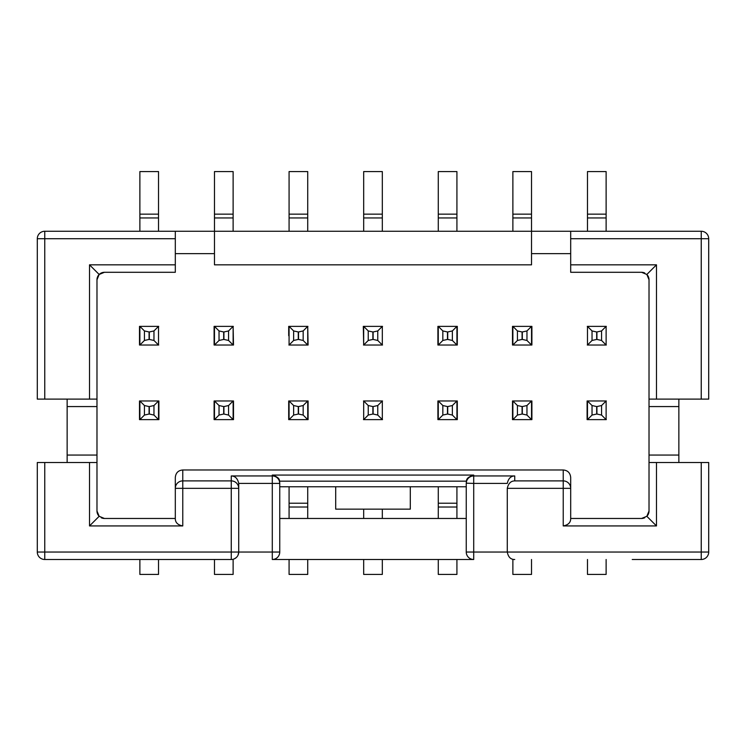 <?xml version="1.0" encoding="UTF-8"?>
<svg xmlns="http://www.w3.org/2000/svg" width="746" height="746" viewBox="0 0 746 746"><rect width="100%" height="100%" fill="white"/><g stroke="black" fill="none" stroke-linecap="round" stroke-linejoin="round"><path stroke-width="1.12" d="M238.72 483.697L238.72 552.04A7.46 7.46 0 0 1 231.26 559.5L44.76 559.5A7.46 7.46 0 0 1 37.3 552.04L37.3 462.52L37.3 552.04A7.46 7.46 0 0 0 44.76 559.5L44.76 552.04L37.3 552.04M466.25 483.184L466.548 481.17L279.452 481.17L279.75 483.408L238.72 483.408C237.638 478.503 235.158 476.023 231.26 475.948L272.29 475.948L272.29 475.071L473.71 475.071L473.71 483.408L466.25 483.184L466.25 552.04L466.25 483.408A7.46 7.451 -0 0 1 473.71 475.948L514.74 475.948C510.842 476.023 508.362 478.503 507.289 483.408L473.71 483.408L473.71 552.04L701.24 552.04L701.24 462.52L708.7 462.52L708.7 552.04A7.46 7.46 0 0 1 701.24 559.5L632.235 559.5M466.25 552.04A7.46 7.46 0 0 0 473.71 559.5L473.71 552.04L466.25 552.04A7.46 7.46 0 0 0 473.71 559.5L272.29 559.5L272.29 475.948A7.46 7.451 -0 0 1 279.75 483.408L279.75 552.04A7.46 7.46 0 0 1 272.29 559.5M507.28 552.04C508.24 557.085 510.721 559.575 514.74 559.5C510.721 559.575 508.24 557.085 507.28 552.04L507.28 488.341C508.362 483.445 510.842 480.965 514.74 480.89L563.23 480.89A7.46 7.451 0 0 1 570.69 488.341L570.69 518.47L641.56 518.47L646.838 516.288L656.48 525.93L563.23 525.93L563.23 488.341L507.28 488.341M570.69 264.83L656.48 264.83L646.838 274.472L641.56 272.29L570.69 272.29L570.69 231.26L175.31 231.26L175.31 272.29L104.44 272.29L99.162 274.472L89.52 264.83L175.31 264.83M563.23 469.98L563.23 488.341L570.69 488.341L570.69 477.449C570.224 472.861 567.734 470.372 563.23 469.98L182.77 469.98C178.266 470.372 175.776 472.861 175.31 477.449L175.31 488.341A7.46 7.451 -0 0 1 182.77 480.89L231.26 480.89A7.46 7.451 0 0 1 238.72 488.341L175.31 488.341L175.31 518.47L104.44 518.47L99.162 516.288L96.98 511.01L96.98 406.57L67.14 406.57L67.14 399.11M175.31 253.64L214.475 253.64L214.475 264.83L531.525 264.83L531.525 253.64L570.69 253.64M649.02 511.01A7.46 7.46 0 0 1 646.838 516.288L649.02 511.01L649.02 279.75L646.838 274.472A7.46 7.46 0 0 1 649.02 279.75M99.162 274.472L96.98 279.75L96.98 406.57M678.86 399.11L678.86 462.52M67.14 462.52L67.14 406.57M182.77 469.98L182.77 525.93L89.52 525.93L89.52 462.52L44.76 462.52L44.76 552.04L231.26 552.04L231.26 475.948M175.31 238.72L44.76 238.72L44.76 399.11L89.52 399.11L89.52 264.83M701.24 462.52L656.48 462.52L656.48 525.93M656.48 264.83L656.48 399.11L701.24 399.11L701.24 231.26L570.69 231.26M701.24 231.26A7.46 7.46 0 0 1 708.7 238.72L708.7 399.11L701.24 399.11M44.76 399.11L37.3 399.11L37.3 238.72A7.46 7.46 0 0 1 44.76 231.26L44.76 238.72L37.3 238.72M96.98 399.11L89.52 399.11M67.14 455.06L96.98 455.06M37.3 462.52L44.76 462.52M89.52 462.52L96.98 462.52M649.02 462.52L656.48 462.52M649.02 455.06L678.86 455.06M678.86 406.57L649.02 406.57M656.48 399.11L649.02 399.11M279.75 486.765L466.25 486.765M272.29 475.071C277.363 476.685 279.75 478.718 279.452 481.17M466.548 481.17C466.25 478.718 468.637 476.685 473.71 475.071M410.3 486.765L410.3 509.145L335.7 509.145L335.7 486.765M701.24 552.04L708.7 552.04A7.46 7.46 0 0 1 701.24 559.5L701.24 552.04M175.31 231.26L44.76 231.26M238.067 555.089L238.72 552.04L231.26 552.04L231.26 559.5M236.333 557.514L234.253 558.875M570.69 518.47C570.765 522.489 568.275 524.97 563.23 525.93M89.52 525.93L99.162 516.288A7.46 7.46 0 0 1 96.98 511.01M182.77 525.93C177.725 524.97 175.235 522.489 175.31 518.47M641.56 272.29A7.46 7.46 0 0 1 644.768 273.017M96.98 279.75A7.46 7.46 0 0 1 104.44 272.29M104.44 518.47A7.46 7.46 0 0 1 101.232 517.743M644.768 517.743A7.46 7.46 0 0 1 641.56 518.47M466.25 518.47L279.75 518.47M587.288 345.025L606.312 345.025M606.312 326.375L587.288 326.375M438.089 345.025L457.111 345.025M437.902 326.375L437.902 345.025M457.111 326.375L438.089 326.375M457.298 345.025L457.298 326.375M363.488 345.025L382.512 345.025M363.302 326.375L363.675 345.025L363.675 326.375L368.235 330.935L372.879 331.97L372.879 339.43L368.235 340.465L363.675 345.025L382.325 345.025L377.765 340.465L373.121 339.43L373.121 331.97L377.765 330.935L382.325 326.375L363.675 326.375M382.512 326.375L363.488 326.375M512.688 345.025L531.712 345.025M512.502 326.375L512.502 345.025M531.712 326.375L512.688 326.375M531.898 345.025L531.898 326.375M214.288 345.025L233.311 345.025M214.102 326.375L214.102 345.025M233.311 326.375L214.288 326.375M233.498 345.025L233.125 326.375L214.475 326.375L219.035 330.935L223.679 331.97L223.679 339.43L219.035 340.465L214.475 345.025L214.475 326.375M288.889 345.025L307.911 345.025M288.702 326.375L288.702 335.7M307.911 326.375L288.889 326.375M308.098 345.025L307.725 326.375L289.075 326.375L293.635 330.935L298.279 331.97L298.279 339.43L293.635 340.465L289.075 345.025L289.075 326.375M139.689 345.025L158.712 345.025M139.502 326.375L139.502 345.025M158.712 326.375L139.689 326.375M512.502 400.975L512.502 419.625M531.712 400.975L512.688 400.975M531.898 419.625L531.898 400.975M512.688 419.625L531.712 419.625M606.312 400.975L587.288 400.975M587.288 419.625L606.312 419.625M587.102 400.975L587.102 419.625M437.902 400.975L437.902 419.625M457.111 400.975L438.089 400.975M457.298 419.625L457.298 400.975M438.089 419.625L457.111 419.625M363.488 419.625L382.512 419.625M382.512 400.975L363.488 400.975M158.712 400.975L139.689 400.975M158.898 419.625L158.898 400.975M139.689 419.625L158.712 419.625M139.502 400.975L139.502 419.625M233.311 400.975L214.288 400.975M233.498 419.625L233.498 400.975M214.288 419.625L233.311 419.625M214.102 400.975L214.102 419.625M308.098 419.625L308.098 400.975M288.889 419.625L307.911 419.625M288.702 400.975L288.702 419.625M307.911 400.975L288.889 400.975M606.125 559.5L606.125 574.42L587.475 574.42L587.475 559.5M307.725 559.5L307.725 574.42L289.075 574.42L289.075 559.5M289.075 518.47L289.075 486.765M307.725 486.765L307.725 518.47M382.325 509.145L382.325 518.47M382.325 559.5L382.325 574.42L363.675 574.42L363.675 559.5M363.675 518.47L363.675 509.145M456.925 559.5L456.925 574.42L438.275 574.42L438.275 559.5M438.275 518.47L438.275 486.765M456.925 486.765L456.925 518.47M158.525 559.5L158.525 574.42L139.875 574.42L139.875 559.5M233.125 559.5L233.125 574.42L214.475 574.42L214.475 559.5M531.525 559.5L531.525 574.42L512.875 574.42L512.875 559.5M289.075 231.26L289.075 171.58L307.725 171.58L307.725 231.26M363.675 231.26L363.675 171.58L382.325 171.58L382.325 231.26M512.875 231.26L512.875 171.58L531.525 171.58L531.525 253.64M139.875 231.26L139.875 171.58L158.525 171.58L158.525 231.26M587.475 231.26L587.475 171.58L606.125 171.58L606.125 231.26M214.475 253.64L214.475 171.58L233.125 171.58L233.125 231.26M438.275 231.26L438.275 171.58L456.925 171.58L456.925 231.26M307.725 400.975L307.725 419.625L303.165 415.065L298.521 414.03L298.521 406.57L303.165 405.535L307.725 400.975L289.075 400.975L293.635 405.535L298.279 406.57L298.279 414.03L293.635 415.065L289.075 419.625L307.725 419.625M289.075 419.625L289.075 400.975M214.475 400.975L219.035 405.535L223.679 406.57L223.679 414.03L219.035 415.065L214.475 419.625L214.475 400.975L233.125 400.975L233.125 419.625L228.565 415.065L223.921 414.03L223.921 406.57L228.565 405.535L233.125 400.975M214.475 419.625L233.125 419.625M139.875 400.975L144.435 405.535L149.079 406.57L149.079 414.03L144.435 415.065L139.875 419.625L139.875 400.975L158.525 400.975L158.525 419.625L153.965 415.065L149.321 414.03L149.321 406.57L153.965 405.535L158.525 400.975M139.875 419.625L158.525 419.625M382.325 400.975L382.325 419.625L377.765 415.065L373.121 414.03L373.121 406.57L377.765 405.535L382.325 400.975L363.675 400.975L368.235 405.535L372.879 406.57L372.879 414.03L368.235 415.065L363.675 419.625L382.325 419.625M363.675 419.625L363.675 400.975M438.275 400.975L442.835 405.535L447.479 406.57L447.479 414.03L442.835 415.065L438.275 419.625L438.275 400.975L456.925 400.975L456.925 419.625L452.365 415.065L447.721 414.03L447.721 406.57L452.365 405.535L456.925 400.975M438.275 419.625L456.925 419.625M587.475 400.975L592.035 405.535L596.679 406.57L596.679 414.03L592.035 415.065L587.475 419.625L587.475 400.975L606.125 400.975L606.125 419.625L601.565 415.065L596.921 414.03L596.921 406.57L601.565 405.535L606.125 400.975M587.475 419.625L606.125 419.625M512.875 400.975L517.435 405.535L522.079 406.57L522.079 414.03L517.435 415.065L512.875 419.625L512.875 400.975L531.525 400.975L531.525 419.625L526.965 415.065L522.321 414.03L522.321 406.57L526.965 405.535L531.525 400.975M512.875 419.625L531.525 419.625M158.525 345.025L153.965 340.465L149.321 339.43L149.321 331.97L153.965 330.935L158.525 326.375L158.525 345.025L139.875 345.025L139.875 326.375L144.435 330.935L149.079 331.97L149.079 339.43L144.435 340.465L139.875 345.025M158.525 326.375L139.875 326.375M307.725 345.025L303.165 340.465L298.521 339.43L298.521 331.97L303.165 330.935L307.725 326.375L307.725 345.025L289.075 345.025M233.125 345.025L228.565 340.465L223.921 339.43L223.921 331.97L228.565 330.935L233.125 326.375L233.125 345.025L214.475 345.025M531.525 345.025L526.965 340.465L522.321 339.43L522.321 331.97L526.965 330.935L531.525 326.375L531.525 345.025L512.875 345.025L512.875 326.375L517.435 330.935L522.079 331.97L522.079 339.43L517.435 340.465L512.875 345.025M531.525 326.375L512.875 326.375M456.925 345.025L452.365 340.465L447.721 339.43L447.721 331.97L452.365 330.935L456.925 326.375L456.925 345.025L438.275 345.025L438.275 326.375L442.835 330.935L447.479 331.97L447.479 339.43L442.835 340.465L438.275 345.025M456.925 326.375L438.275 326.375M606.125 345.025L601.565 340.465L596.921 339.43L596.921 331.97L601.565 330.935L606.125 326.375L606.125 345.025L587.475 345.025L587.475 326.375L592.035 330.935L596.679 331.97L596.679 339.43L592.035 340.465L587.475 345.025M606.125 326.375L587.475 326.375M382.325 326.375L382.325 345.025M514.74 475.948L514.74 480.89M708.7 238.72L570.69 238.72M238.72 552.04L279.75 552.04M289.075 507.019L307.725 507.019M289.075 503.224L307.725 503.224M438.275 507.019L456.925 507.019M438.275 503.224L456.925 503.224M307.725 214.149L289.075 214.149M307.725 217.944L289.075 217.944M382.325 217.944L363.675 217.944M382.325 214.149L363.675 214.149M531.525 214.149L512.875 214.149M531.525 217.944L512.875 217.944M158.525 214.149L139.875 214.149M158.525 217.944L139.875 217.944M606.125 217.944L587.475 217.944M606.125 214.149L587.475 214.149M233.125 214.149L214.475 214.149M233.125 217.944L214.475 217.944M456.925 214.149L438.275 214.149M456.925 217.944L438.275 217.944M303.165 405.535L303.165 415.065M293.635 415.065L293.635 405.535M228.565 405.535L228.565 415.065M219.035 415.065L219.035 405.535M153.965 405.535L153.965 415.065M144.435 415.065L144.435 405.535M377.765 405.535L377.765 415.065M368.235 415.065L368.235 405.535M442.835 415.065L442.835 405.535M452.365 405.535L452.365 415.065M601.565 405.535L601.565 415.065M592.035 415.065L592.035 405.535M517.435 415.065L517.435 405.535M526.965 405.535L526.965 415.065M144.435 340.465L144.435 330.935M153.965 330.935L153.965 340.465M303.165 330.935L303.165 340.465M293.635 340.465L293.635 330.935M219.035 340.465L219.035 330.935M228.565 330.935L228.565 340.465M517.435 340.465L517.435 330.935M526.965 330.935L526.965 340.465M368.235 340.465L368.235 330.935M442.835 340.465L442.835 330.935M452.365 330.935L452.365 340.465M592.035 340.465L592.035 330.935M601.565 330.935L601.565 340.465M377.765 330.935L377.765 340.465"/></g></svg>
